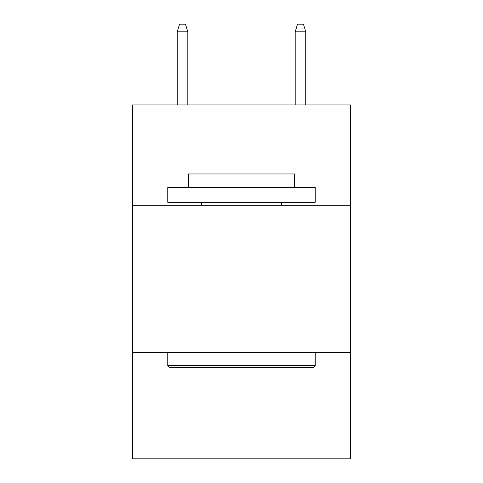 <?xml version="1.0" encoding="UTF-8"?>
<svg xmlns="http://www.w3.org/2000/svg" width="483" height="483" viewBox="0 0 483 483"><rect width="100%" height="100%" fill="white"/><g stroke="black" fill="none" stroke-linecap="round" stroke-linejoin="round"><path stroke-width="0.72" d="M350.616 205.227L350.616 104.956L132.384 104.956L132.384 205.227L350.616 205.227L350.616 458.85L132.384 458.85L132.384 205.227M350.616 352.681L132.384 352.681M169.539 367.43L167.77 365.655L315.23 365.655L313.461 367.43L169.539 367.43M315.23 187.531L315.23 202.274L167.77 202.274L167.77 187.531L315.23 187.531M188.418 187.531L188.418 173.965L294.582 173.965L294.582 187.531M315.23 352.681L315.23 365.655M167.77 352.681L167.77 365.655M281.607 202.274L281.607 205.227M201.393 202.274L201.393 205.227M187.827 104.956L187.827 31.818L177.207 31.818L177.207 104.956M177.207 31.818L179.567 24.15L185.466 24.15L187.827 31.818M295.173 31.818L297.534 24.15L303.433 24.15L305.793 31.818L295.173 31.818L295.173 104.956M305.793 31.818L305.793 104.956"/></g></svg>
